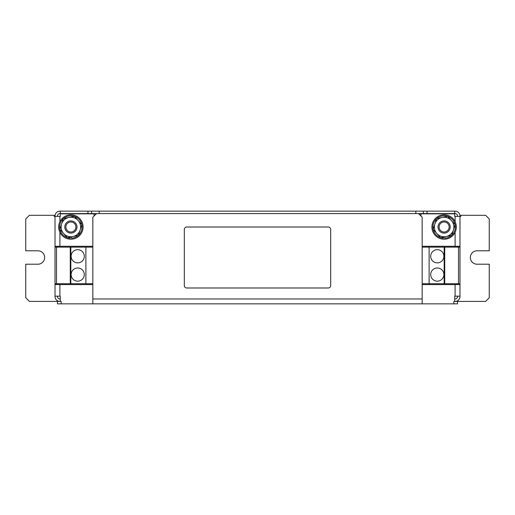 <?xml version="1.0" encoding="UTF-8"?>
<svg xmlns="http://www.w3.org/2000/svg" width="515" height="515" viewBox="0 0 515 515"><rect width="100%" height="100%" fill="white"/><g stroke="black" fill="none" stroke-linecap="round" stroke-linejoin="round"><path stroke-width="0.77" d="M84.299 274.579A6.586 6.586 0 0 0 77.714 267.987A6.586 6.586 0 0 0 71.122 274.579A6.586 6.586 0 0 0 77.714 281.164A6.586 6.586 0 0 0 84.299 274.579M84.299 256.283A6.586 6.586 0 0 0 77.714 249.691A6.586 6.586 0 0 0 71.122 256.283A6.586 6.586 0 0 0 77.714 262.869A6.586 6.586 0 0 0 84.299 256.283M430.701 274.579A6.586 6.586 0 0 0 437.286 281.164A6.586 6.586 0 0 0 443.879 274.579A6.586 6.586 0 0 0 437.286 267.987A6.586 6.586 0 0 0 430.701 274.579M430.701 256.283A6.586 6.586 0 0 0 437.286 262.869A6.586 6.586 0 0 0 443.879 256.283A6.586 6.586 0 0 0 437.286 249.691A6.586 6.586 0 0 0 430.701 256.283M76.535 229.297A6.096 6.096 0 0 1 68.592 232.658A6.096 6.096 0 0 1 65.225 224.714A6.096 6.096 0 0 1 73.169 221.353A6.096 6.096 0 0 1 76.535 229.297M75.525 228.892A5.015 5.015 0 0 1 68.997 231.653A5.015 5.015 0 0 1 66.235 225.126A5.015 5.015 0 0 1 72.763 222.358A5.015 5.015 0 0 1 75.525 228.892M70.883 239.205A12.199 12.199 0 0 0 83.076 227.006A12.199 12.199 0 0 0 70.883 214.807A12.199 12.199 0 0 0 58.684 227.006A12.199 12.199 0 0 0 70.883 239.205M449.775 229.297A6.096 6.096 0 0 1 441.831 232.658A6.096 6.096 0 0 1 438.465 224.714A6.096 6.096 0 0 1 446.408 221.353A6.096 6.096 0 0 1 449.775 229.297M448.765 228.892A5.015 5.015 0 0 1 442.237 231.653A5.015 5.015 0 0 1 439.475 225.126A5.015 5.015 0 0 1 446.003 222.358A5.015 5.015 0 0 1 448.765 228.892M444.117 239.205A12.199 12.199 0 0 0 456.316 227.006A12.199 12.199 0 0 0 444.117 214.807A12.199 12.199 0 0 0 431.924 227.006A12.199 12.199 0 0 0 444.117 239.205M92.835 247.129L55.021 247.129L55.021 216.397L54.172 216.397L54.172 215.296L29.407 215.296L25.75 218.959L25.75 250.792L37.949 250.792A6.708 6.708 0 0 1 44.657 257.5A6.708 6.708 0 0 1 37.949 264.208L25.75 264.208L25.75 297.754L29.407 301.41L61.124 301.41L61.124 303.85L57.461 303.85L57.461 301.41M457.539 301.41L457.539 303.85L453.876 303.85L453.876 301.41L485.594 301.41L489.25 297.754L489.25 264.208L477.051 264.208A6.708 6.708 0 0 1 470.343 257.5A6.708 6.708 0 0 1 477.051 250.792L489.25 250.792L489.25 218.959L485.594 215.296L460.828 215.296L460.828 216.397L459.979 216.397L459.979 296.531A4.88 4.88 0 0 1 455.106 301.41M423.382 211.15L91.618 211.15L91.618 213.59L96.492 213.59L92.835 217.246L92.835 298.97L422.165 298.97L422.165 217.246L418.508 213.59L423.382 213.59L423.382 211.15L455.099 211.15A4.88 4.88 0 0 1 459.979 216.03L459.979 216.397L454.732 216.397L454.732 213.834L418.747 213.834M95.417 213.834L60.268 213.834L60.268 216.397L55.021 216.397L55.021 216.03A4.88 4.88 0 0 1 59.901 211.15L91.618 211.15M427.044 211.15L427.044 213.59L423.382 213.59M91.618 213.59L87.956 213.59L87.956 211.15M57.461 216.397L57.461 216.03A2.44 2.44 0 0 1 59.901 213.59L87.956 213.59M427.044 213.59L455.099 213.59A2.44 2.44 0 0 1 457.539 216.03L457.539 216.397M454.732 213.834L454.732 211.15M60.268 211.15L60.268 213.834M454.732 216.03L454.732 216.397M60.268 216.397L60.268 216.03M457.539 246.279L457.539 247.129M457.539 283.726L457.539 284.576M457.539 296.164L457.539 296.531A2.44 2.44 0 0 1 455.099 298.97L454.732 298.97M57.461 284.576L57.461 283.726M57.461 247.129L57.461 246.279M59.895 301.41A4.88 4.88 0 0 1 55.021 296.531L55.021 247.129M60.268 298.97L59.901 298.97A2.44 2.44 0 0 1 57.461 296.531L57.461 296.164M415.824 213.59L415.824 211.15M99.176 211.15L99.176 213.59M55.021 296.164L60.268 296.164L60.268 301.41M92.835 284.576L55.021 284.576M55.021 246.279L92.835 246.279M422.165 246.279L459.979 246.279M454.732 301.41L454.732 296.164L459.979 296.164M459.979 284.576L422.165 284.576M96.492 213.834L94.058 213.834L94.058 216.03M418.508 213.59L96.492 213.59M453.876 303.85L61.124 303.85M92.835 303.85L92.835 298.97M422.165 298.97L422.165 303.85M330.681 229.445A2.44 2.44 0 0 0 328.242 227.006L186.758 227.006A2.44 2.44 0 0 0 184.319 229.445L184.319 285.555A2.44 2.44 0 0 0 186.758 287.994L328.242 287.994A2.44 2.44 0 0 0 330.681 285.555L330.681 229.445M92.835 283.726L85.883 283.726L85.883 247.129M85.883 283.726L70.832 283.726L70.832 247.129M70.832 283.726L70.272 283.726L70.272 247.129M70.272 283.726L56.496 283.726L56.496 247.129M56.496 283.726L55.021 283.726M422.165 283.726L459.979 283.726M422.165 247.129L429.117 247.129L429.117 283.726M429.117 247.129L444.168 247.129L444.168 283.726M444.168 247.129L444.728 247.129L444.728 283.726M444.728 247.129L458.505 247.129L458.505 283.726M458.505 247.129L459.979 247.129M436.611 218.611L447.638 216.3L455.151 224.701L453.393 230.051A9.759 9.759 0 0 1 446.119 236.559L440.602 237.711L433.089 229.31L436.611 218.611M451.629 235.407L453.393 230.051A9.759 9.759 0 0 0 442.121 217.452A9.759 9.759 0 0 0 436.849 233.514A9.759 9.759 0 0 0 446.119 236.559L451.629 235.407M444.728 236.849L444.728 238.213A11.221 11.221 0 0 0 451.539 235.426M451.661 235.316A11.221 11.221 0 0 0 455.118 224.785M455.086 224.63A11.221 11.221 0 0 0 447.696 216.371M447.548 216.319A11.221 11.221 0 0 0 436.701 218.592M436.578 218.695A11.221 11.221 0 0 0 433.121 229.227M433.154 229.381A11.221 11.221 0 0 0 440.544 237.64M440.692 237.692A11.221 11.221 0 0 0 443.512 238.213L443.512 237.106M63.371 218.611L74.398 216.3L81.911 224.701L80.153 230.051A9.759 9.759 0 0 1 72.879 236.559L67.362 237.711L59.849 229.31L63.371 218.611M78.389 235.407L80.153 230.051A9.759 9.759 0 0 0 68.881 217.452A9.759 9.759 0 0 0 63.609 233.514A9.759 9.759 0 0 0 72.879 236.559L78.389 235.407M71.488 236.849L71.488 238.213A11.221 11.221 0 0 0 78.299 235.426M78.422 235.316A11.221 11.221 0 0 0 81.879 224.785M81.846 224.63A11.221 11.221 0 0 0 74.456 216.371M74.308 216.319A11.221 11.221 0 0 0 63.461 218.592M63.339 218.695A11.221 11.221 0 0 0 59.882 229.227M59.914 229.381A11.221 11.221 0 0 0 67.304 237.64M67.452 237.692A11.221 11.221 0 0 0 70.272 238.213L70.272 237.106M59.901 296.164L59.901 284.576M59.901 246.279L59.901 232.323M59.901 221.688L59.901 216.397M455.099 216.397L455.099 221.688M455.099 232.323L455.099 246.279M455.099 284.576L455.099 296.164M420.942 216.03L420.942 213.834"/></g></svg>
